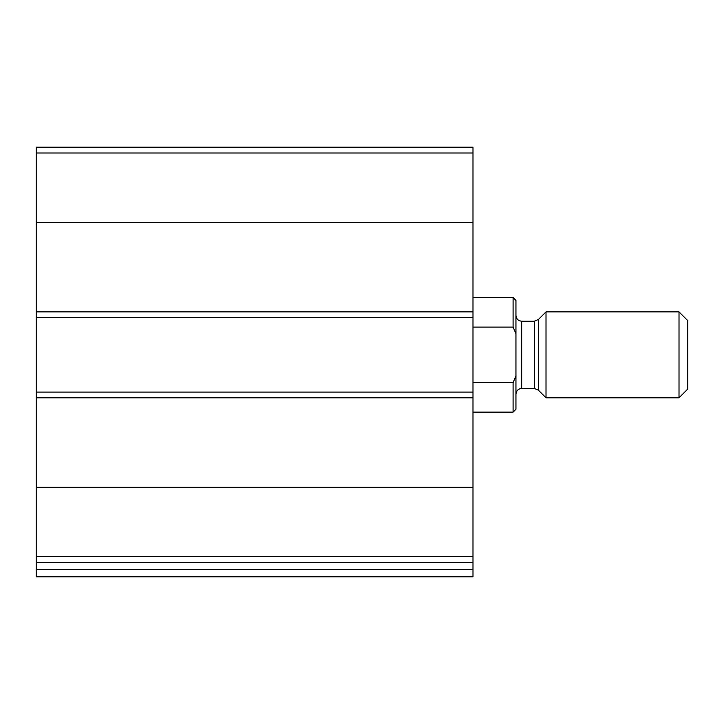 <?xml version="1.0" encoding="UTF-8"?>
<svg xmlns="http://www.w3.org/2000/svg" width="724" height="724" viewBox="0 0 724 724"><rect width="100%" height="100%" fill="white"/><g stroke="black" fill="none" stroke-linecap="round" stroke-linejoin="round"><path stroke-width="1.09" d="M472.989 556.675L472.989 147.189L36.2 147.189L36.2 562.494L472.989 562.494L472.989 556.675L36.2 556.675M472.989 569.652L36.2 569.652L36.2 576.811L472.989 576.811L472.989 562.494M36.2 569.652L36.2 562.494M72.002 576.811L472.989 576.811M472.989 392.073L36.2 392.073M472.989 317.61L36.2 317.61M515.95 376.037L513.09 382.571L513.09 412.119L515.95 409.259L515.95 300.424L513.09 297.555L472.989 297.555M515.95 333.646L513.09 327.103L513.09 297.555M513.09 382.571L472.989 382.571M513.09 327.103L472.989 327.103M679.012 397.802L687.8 389.014L687.8 320.66L679.012 311.881L546.014 311.881L546.014 397.802L679.012 397.802L679.012 311.881M472.989 487.306L36.2 487.306M472.989 397.802L36.2 397.802M472.989 153.008L36.2 153.008M472.989 222.368L36.2 222.368M472.989 311.881L36.2 311.881M538.385 319.51L534.339 321.185L534.339 388.489L538.385 390.173L538.385 319.51L546.014 311.881M534.339 388.489L521.678 388.489L521.678 321.185C518.23 320.877 516.321 318.967 515.95 315.456M513.09 412.119L472.989 412.119M538.385 390.173L546.014 397.802M534.339 321.185L521.678 321.185M521.678 388.489C518.23 388.797 516.321 390.707 515.95 394.218"/></g></svg>
